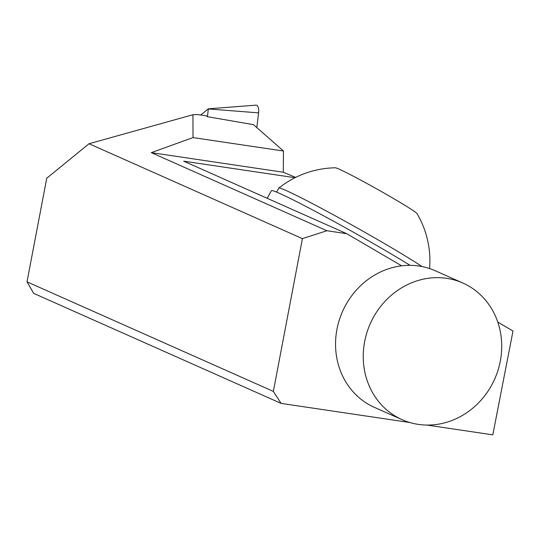 <?xml version="1.0" encoding="UTF-8"?>
<svg xmlns="http://www.w3.org/2000/svg" width="540" height="540" viewBox="0 0 540 540"><rect width="100%" height="100%" fill="white"/><g stroke="black" fill="none" stroke-linecap="round" stroke-linejoin="round"><path stroke-width="0.81" d="M207.434 116.708L253.483 124.666L283.473 151.018L193.03 137.585L192.929 114.737L197.444 114.527L206.469 115.864L207.434 116.708L208.346 108.817L200.718 115.013M295.663 177.397L283.284 172.24L283.473 151.018M401.659 265.822L346.748 233.685L183.688 161.163L295.049 177.707M497.779 322.083L513 330.993L492.811 434.849L426.958 425.068M281.131 403.407L33.683 293.362L27 281.84L273.348 391.399L281.131 403.407L409.84 422.523M192.929 114.737L89.026 143.734L46.764 178.214L27 281.84M193.03 137.585L151.294 152.638L326.896 230.735L302.407 238.633L89.026 143.734M151.294 152.638L283.284 172.24M302.407 238.633L273.348 391.399M346.748 233.685L326.896 230.735M267.151 198.281L271.418 190.667A91.388 3.814 29.3 0 1 279.241 193.253A91.388 3.814 29.3 0 1 410.083 265.343M429.584 268.562A93.049 93.049 0 0 0 417.008 213.57A46.94 1.958 -150.7 0 0 377.048 189.095A46.94 1.958 -150.7 0 0 335.313 167.798A93.049 93.049 0 0 0 278.822 188.102A86.191 3.598 -150.7 0 0 278.782 188.15L276.561 192.098M422.01 266.558A86.191 3.598 -150.7 0 0 339.026 217.883A86.191 3.598 -150.7 0 0 278.822 188.102M500.249 361.429A74.77 68.094 -66 0 1 402.098 419.681A74.77 68.094 -66 0 1 364.709 341.294A74.77 68.094 -66 0 1 462.861 283.041A74.77 68.094 -66 0 1 500.249 361.429M402.098 419.681L374.409 407.369A74.77 68.094 -66 0 1 342.576 311.378A74.77 68.094 -66 0 1 435.179 270.729L462.861 283.041M208.346 108.817L256.088 105.152A6.595 2.842 93.4 0 1 258.613 112.867L256.797 127.575L258.613 112.867L208.393 108.952"/></g></svg>
